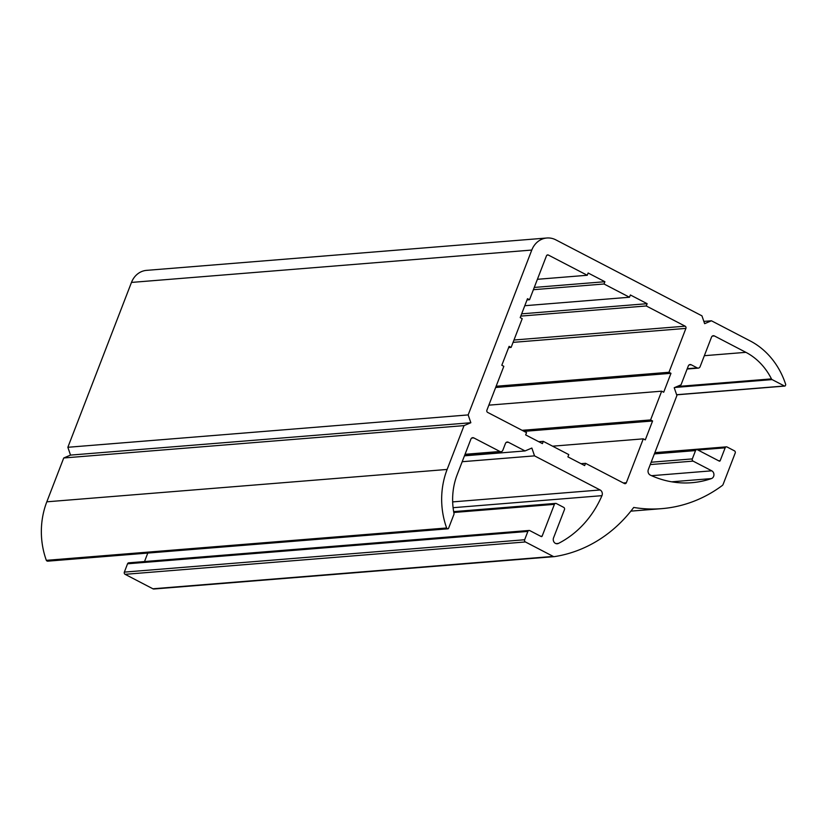 <?xml version="1.0" encoding="UTF-8"?>
<svg xmlns="http://www.w3.org/2000/svg" width="827" height="827" viewBox="0 0 827 827"><rect width="100%" height="100%" fill="white"/><g stroke="black" fill="none" stroke-linecap="round" stroke-linejoin="round"><path stroke-width="1.24" d="M633.72 507.447A147.723 129.446 85.4 0 0 661.724 508.646A147.723 129.446 85.4 0 0 722.312 485.48A2.502 2.192 85.4 0 0 723.098 484.426L735.203 453.051A1.664 1.458 85.4 0 0 734.448 450.839L727.078 447.004A1.664 1.458 85.4 0 0 725.155 447.82L720.183 460.68A0.837 0.734 -94.6 0 1 719.221 461.084L697.461 449.764A1.664 1.458 85.4 0 0 695.538 450.581L692.323 458.902A1.664 1.458 85.4 0 0 693.078 461.115L711.747 470.821A4.166 3.649 -94.6 0 1 713.939 474.894A4.166 3.649 -94.6 0 1 711.406 478.595A104.202 91.321 -94.6 0 1 691.744 482.71A104.202 91.321 -94.6 0 1 650.373 475.143A4.166 3.649 -94.6 0 1 648.337 469.54L676.899 395.533L674.222 387.718L681.024 384.834L688.302 365.979A2.502 2.192 -94.6 0 1 691.186 364.759L697.223 367.891A2.502 2.192 85.4 0 0 700.107 366.671L711.499 337.168A2.502 2.192 -94.6 0 1 714.383 335.938L745.892 352.333A62.521 54.789 -94.6 0 1 771.446 378.89A1.664 1.458 85.4 0 0 772.129 379.603L784.43 386.002A0.837 0.734 85.4 0 0 785.392 385.589L785.64 384.948A0.837 0.734 85.4 0 0 785.65 384.328A75.03 65.746 85.4 0 0 750.275 340.982L711.437 320.783L704.635 323.667L701.958 315.852L555.837 239.861A20.84 18.266 85.4 0 0 546.864 238A20.84 18.266 85.4 0 0 531.782 250.054L468.165 414.916L470.842 422.731L464.04 425.616L447.128 469.447A75.03 65.746 85.4 0 0 446.642 527.977A0.837 0.734 85.4 0 0 447.025 528.432L447.593 528.732A0.837 0.734 85.4 0 0 448.554 528.319L453.909 514.446A1.664 1.458 85.4 0 0 453.992 513.412A62.521 54.789 -94.6 0 1 457.186 474.677L470.904 439.116A2.502 2.192 -94.6 0 1 473.788 437.897L499.942 451.49A2.502 2.192 85.4 0 0 502.826 450.27L505.452 443.458A2.502 2.192 -94.6 0 1 508.336 442.238L525.052 450.932L531.854 448.048L534.531 455.863L600.123 489.977A4.166 3.649 -94.6 0 1 601.953 495.662A104.202 91.321 -94.6 0 1 558.452 543.411A4.166 3.649 -94.6 0 1 557.243 543.752A4.166 3.649 -94.6 0 1 553.552 537.85L564.469 509.577A1.664 1.458 85.4 0 0 563.704 507.375L556.333 503.54A1.664 1.458 85.4 0 0 554.41 504.346L542.15 536.123A0.837 0.734 -94.6 0 1 541.189 536.537L529.787 530.603A1.664 1.458 85.4 0 0 527.864 531.42L524.649 539.742A1.664 1.458 85.4 0 0 525.414 541.954L553.211 556.416A2.502 2.192 85.4 0 0 554.431 556.623A147.723 129.446 85.4 0 0 633.72 507.447M703.849 321.393L711.437 320.783M546.864 238L146.555 270.367A20.84 18.266 85.4 0 0 131.472 282.42L67.855 447.283L468.165 414.916M67.855 447.283L70.533 455.098L470.842 422.731M70.533 455.098L63.731 457.982L464.04 425.616M63.731 457.982L46.819 501.813A75.03 65.746 85.4 0 0 46.333 560.344A0.837 0.734 85.4 0 0 46.715 560.799L47.284 561.099A0.837 0.734 85.4 0 0 47.987 561.037M464.454 455.832L525.052 450.932M462.19 461.714L534.531 455.863M147.785 553.077L144.518 561.543M529.073 530.458L128.764 562.825A1.664 1.458 85.4 0 0 127.554 563.787L124.35 572.108A1.664 1.458 85.4 0 0 125.104 574.32L152.902 588.783A2.502 2.192 85.4 0 0 154.122 588.989L554.152 556.643M624.426 483.537A1.664 1.458 85.4 0 0 626.349 482.72L643.282 438.848L645.287 439.892L652.586 420.984L650.58 419.93L661.672 391.181L663.688 392.236L670.976 373.318L668.971 372.274L685.903 328.391A1.664 1.458 85.4 0 0 685.149 326.179L646.259 305.959L647.138 303.685L630.37 294.97L629.492 297.244L604.02 283.992L604.899 281.718L588.131 273.003L587.253 275.267L548.373 255.047A1.664 1.458 85.4 0 0 546.451 255.863L529.518 299.736L527.502 298.692L520.204 317.609L522.219 318.653L511.127 347.402L509.112 346.358L501.813 365.265L503.829 366.309L486.896 410.192A1.664 1.458 85.4 0 0 487.651 412.404L526.541 432.624L525.662 434.899L542.419 443.613L543.298 441.349L568.78 454.602L567.901 456.866L584.658 465.58L585.537 463.316L624.426 483.537M552.591 446.177L643.282 438.848M524.111 431.363L652.586 420.984M522.106 430.319L650.58 419.93M488.84 405.158L661.672 391.181M495.652 387.491L670.976 373.318M496.138 386.25L668.971 372.274M520.783 316.1L646.259 305.959M521.661 313.836L647.138 303.685M524.794 305.711L629.492 297.244M533.384 289.698L604.02 283.992M534.263 287.434L604.899 281.718M537.405 279.299L587.253 275.267M527.026 299.943L529.518 299.736M508.636 347.598L511.127 347.402M538.77 441.711L543.298 441.349M581.009 463.678L585.537 463.316M697.947 450.022L725.155 447.82M718.673 460.804L720.183 460.68M654.374 453.909L695.538 450.581M651.159 462.231L692.323 458.902M650.26 464.578L693.078 461.115M651.583 475.69L711.747 470.821M671.669 481.81L711.406 478.595M689.087 364.924L691.186 364.759M687.258 368.697L697.223 367.891M712.274 336.113L714.383 335.938M704.346 355.693L745.892 352.333M677.034 386.529L771.446 378.89M674.811 387.47L772.129 379.603M676.62 394.717L784.43 386.002M131.472 282.42L531.782 250.054M46.819 501.813L447.128 469.447M46.333 560.344L446.642 527.977M46.715 560.799L447.025 528.432M47.284 561.099L447.593 528.732M471.69 438.062L473.788 437.897M465.043 454.312L499.942 451.49M506.238 442.404L508.336 442.238M452.669 501.896L600.123 489.977M453.093 507.695L601.953 495.662M555.992 543.608L558.452 543.411M453.816 512.482L554.41 504.346M540.641 536.247L542.15 536.123M127.554 563.787L527.864 531.42M124.35 572.108L524.649 539.742M125.104 574.32L525.414 541.954M152.902 588.783L553.211 556.416M623.331 482.968L626.349 482.72M513.06 342.368L685.903 328.391M513.97 340.021L685.149 326.179M546.967 255.161L548.373 255.047M630.856 511.138L661.724 508.646M654.87 452.638L726.354 446.859M654.715 453.02L696.737 449.619M687.134 369.018L698.298 368.118M676.651 394.82L784.782 386.075M47.646 561.171L447.955 528.804M464.919 454.633L501.017 451.718M453.661 511.634L555.62 503.385M153.987 589L554.286 556.633"/></g></svg>
